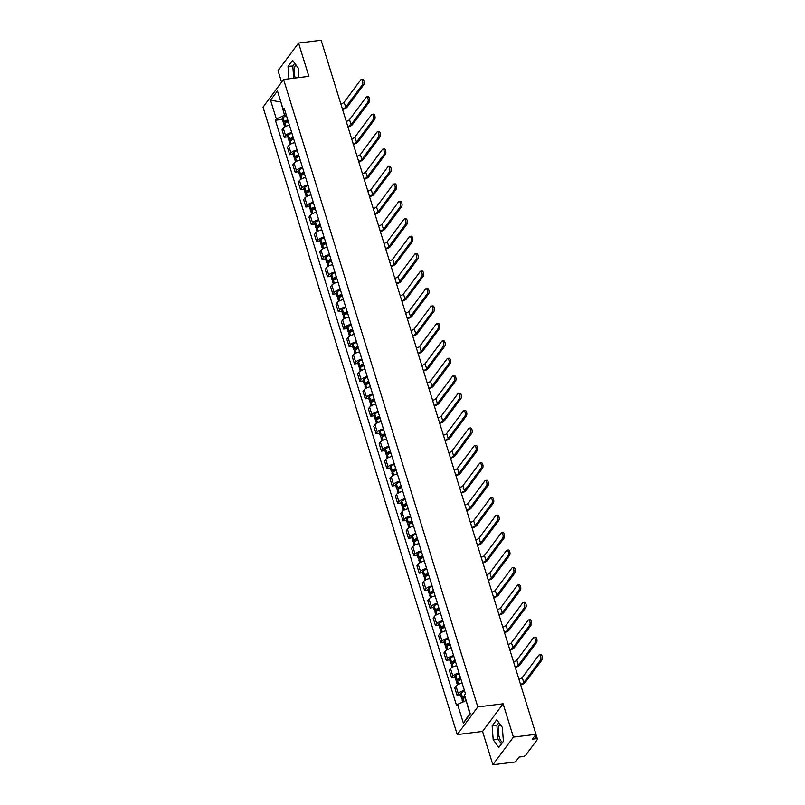 <?xml version="1.0" encoding="UTF-8"?>
<svg xmlns="http://www.w3.org/2000/svg" width="805" height="805" viewBox="0 0 805 805"><rect width="100%" height="100%" fill="white"/><g stroke="black" fill="none" stroke-linecap="round" stroke-linejoin="round"><path stroke-width="1.21" d="M295.254 78.045A9.791 4.045 82.9 0 1 295.214 77.924A9.791 4.045 82.9 0 1 295.827 64.742M502.541 742.462A9.791 4.045 82.9 0 1 499.331 737.32A9.791 4.045 82.9 0 1 499.945 724.148M492.861 764.75L513.409 737.098L535.979 734.301L321.135 40.25L298.564 43.047L308.868 76.354L283.581 79.484L263.034 107.146L457.26 734.583L482.557 731.443L492.861 764.75L515.431 761.953L519.064 757.062L522.586 756.62A2.506 0.906 162.8 0 0 525.675 755.231L537.297 739.584A2.506 0.906 162.8 0 0 537.428 739.121A2.506 0.906 162.8 0 0 535.858 738.759L534.912 735.73M298.564 43.047L278.017 70.699L281.579 82.191M513.409 737.098L503.095 703.791L477.808 706.931L283.581 79.484M535.979 734.301L532.336 739.191L535.858 738.759M289.428 125.167A5.776 2.083 162.8 0 0 283.279 128.206L282.022 129.897L284.306 137.273L285.564 135.582A5.776 2.083 -17.2 0 1 291.712 132.553M287.777 136.84L284.306 137.273M294.821 142.606A5.776 2.083 162.8 0 0 288.673 145.645L287.425 147.325L289.709 154.701L290.957 153.02A5.776 2.083 -17.2 0 1 297.105 149.982M293.171 154.278L289.709 154.701M300.225 160.044A5.776 2.083 162.8 0 0 294.077 163.073L292.819 164.763L295.103 172.139L296.361 170.459A5.776 2.083 -17.2 0 1 302.509 167.42M298.564 171.707L295.103 172.139M305.618 177.482A5.776 2.083 162.8 0 0 299.47 180.511L298.212 182.202L300.496 189.578L301.754 187.887A5.776 2.083 -17.2 0 1 307.902 184.858M303.968 189.145L300.496 189.578M311.012 194.911A5.776 2.083 162.8 0 0 304.864 197.95L303.616 199.63L305.9 207.016L307.148 205.325A5.776 2.083 -17.2 0 1 313.296 202.286M309.362 206.583L305.9 207.016M316.415 212.349A5.776 2.083 162.8 0 0 310.267 215.378L309.009 217.068L311.294 224.444L312.551 222.764A5.776 2.083 -17.2 0 1 318.7 219.725M314.765 224.011L311.294 224.444M321.809 229.787A5.776 2.083 162.8 0 0 315.661 232.816L314.413 234.507L316.687 241.882L317.945 240.192A5.776 2.083 -17.2 0 1 324.093 237.163M320.159 241.45L316.687 241.882M327.202 247.216A5.776 2.083 162.8 0 0 321.054 250.254L319.806 251.935L322.091 259.321L323.338 257.63A5.776 2.083 -17.2 0 1 329.487 254.591M325.552 258.888L322.091 259.321M332.606 264.654A5.776 2.083 162.8 0 0 326.458 267.693L325.2 269.373L327.484 276.749L328.742 275.069A5.776 2.083 -17.2 0 1 334.89 272.03M330.956 276.326L327.484 276.749M337.999 282.092A5.776 2.083 162.8 0 0 331.851 285.121L330.603 286.811L332.878 294.187L334.135 292.497A5.776 2.083 -17.2 0 1 340.284 289.468M336.349 293.755L332.878 294.187M343.393 299.52A5.776 2.083 162.8 0 0 337.245 302.559L335.997 304.25L338.281 311.626L339.529 309.935A5.776 2.083 -17.2 0 1 345.677 306.896M341.743 311.193L338.281 311.626M348.796 316.959A5.776 2.083 162.8 0 0 342.648 319.998L341.39 321.678L343.675 329.054L344.932 327.373A5.776 2.083 -17.2 0 1 351.081 324.335M347.146 328.631L343.675 329.054M354.19 334.397A5.776 2.083 162.8 0 0 348.042 337.426L346.794 339.116L349.078 346.492L350.326 344.802A5.776 2.083 -17.2 0 1 356.474 341.773M352.54 346.059L349.078 346.492M359.594 351.825A5.776 2.083 162.8 0 0 353.445 354.864L352.188 356.555L354.472 363.93L355.719 362.24A5.776 2.083 -17.2 0 1 361.868 359.201M357.933 363.498L354.472 363.93M364.987 369.264A5.776 2.083 162.8 0 0 358.839 372.302L357.581 373.983L359.865 381.359L361.123 379.678A5.776 2.083 -17.2 0 1 367.271 376.639M363.337 380.936L359.865 381.359M370.381 386.702A5.776 2.083 162.8 0 0 364.232 389.731L362.985 391.421L365.269 398.797L366.517 397.107A5.776 2.083 -17.2 0 1 372.665 394.078M368.73 398.364L365.269 398.797M375.784 404.13A5.776 2.083 162.8 0 0 369.636 407.169L368.378 408.86L370.662 416.235L371.91 414.545A5.776 2.083 -17.2 0 1 378.068 411.506M374.124 415.803L370.662 416.235M381.178 421.568A5.776 2.083 162.8 0 0 375.029 424.607L373.772 426.288L376.056 433.664L377.314 431.983A5.776 2.083 -17.2 0 1 383.462 428.944M379.527 433.241L376.056 433.664M386.571 439.007A5.776 2.083 162.8 0 0 380.423 442.036L379.175 443.726L381.459 451.102L382.707 449.411A5.776 2.083 -17.2 0 1 388.855 446.383M384.921 450.669L381.459 451.102M391.975 456.435A5.776 2.083 162.8 0 0 385.826 459.474L384.569 461.164L386.853 468.54L388.111 466.85A5.776 2.083 -17.2 0 1 394.259 463.811M390.314 468.108L386.853 468.54M397.368 473.873A5.776 2.083 162.8 0 0 391.22 476.912L389.962 478.593L392.246 485.968L393.504 484.288A5.776 2.083 -17.2 0 1 399.652 481.249M395.718 485.546L392.246 485.968M402.762 491.312A5.776 2.083 162.8 0 0 396.613 494.34L395.366 496.031L397.65 503.407L398.898 501.716A5.776 2.083 -17.2 0 1 405.046 498.687M401.111 502.974L397.65 503.407M408.165 508.74A5.776 2.083 162.8 0 0 402.017 511.779L400.759 513.469L403.043 520.845L404.301 519.155A5.776 2.083 -17.2 0 1 410.449 516.116M406.515 520.412L403.043 520.845M413.559 526.178A5.776 2.083 162.8 0 0 407.411 529.217L406.163 530.898L408.437 538.273L409.695 536.593A5.776 2.083 -17.2 0 1 415.843 533.554M411.908 537.851L408.437 538.273M418.952 543.617A5.776 2.083 162.8 0 0 412.804 546.645L411.556 548.336L413.84 555.712L415.088 554.021A5.776 2.083 -17.2 0 1 421.236 550.992M417.302 555.279L413.84 555.712M424.356 561.045A5.776 2.083 162.8 0 0 418.208 564.084L416.95 565.774L419.234 573.15L420.492 571.459A5.776 2.083 -17.2 0 1 426.64 568.421M422.706 572.717L419.234 573.15M429.749 578.483A5.776 2.083 162.8 0 0 423.601 581.522L422.353 583.202L424.627 590.578L425.885 588.898A5.776 2.083 -17.2 0 1 432.033 585.859M428.099 590.156L424.627 590.578M435.143 595.921A5.776 2.083 162.8 0 0 428.995 598.95L427.747 600.641L430.031 608.017L431.279 606.326A5.776 2.083 -17.2 0 1 437.427 603.297M433.493 607.584L430.031 608.017M440.546 613.35A5.776 2.083 162.8 0 0 434.398 616.389L433.14 618.079L435.425 625.455L436.682 623.764A5.776 2.083 -17.2 0 1 442.831 620.725M438.896 625.022L435.425 625.455M445.94 630.788A5.776 2.083 162.8 0 0 439.792 633.827L438.544 635.507L440.828 642.883L442.076 641.203A5.776 2.083 -17.2 0 1 448.224 638.164M444.29 642.46L440.828 642.883M451.343 648.226A5.776 2.083 162.8 0 0 445.195 651.255L443.937 652.946L446.222 660.321L447.469 658.631A5.776 2.083 -17.2 0 1 453.618 655.602M449.683 659.889L446.222 660.321M456.737 665.654A5.776 2.083 162.8 0 0 450.589 668.693L449.331 670.384L451.615 677.76L452.873 676.069A5.776 2.083 -17.2 0 1 459.021 673.04M455.087 677.327L451.615 677.76M462.13 683.093A5.776 2.083 162.8 0 0 455.982 686.132L454.734 687.812L457.019 695.188L458.266 693.508A5.776 2.083 -17.2 0 1 464.415 690.469M460.48 694.765L457.019 695.188M281.005 102.386L284.547 115.296L286.298 115.075M284.547 115.296L276.367 118.969L270.55 100.192L277.453 90.905L283.259 109.681L284.93 110.627M466.206 700.662L469.748 713.562L463.388 723.162L470.291 713.874L464.485 695.097L465.441 693.799L284.225 108.383L283.259 109.681M463.388 723.162L457.582 704.385L465.763 700.712M276.367 118.969L275.401 120.267L456.616 705.683L457.582 704.385M457.26 734.583L477.808 706.931M298.957 77.582L298.232 68.033L292.607 60.335L288.029 66.493L288.955 78.82M482.557 731.443L503.095 703.791M503.397 741.304L502.35 727.438L496.725 719.73L492.147 725.899L493.193 739.765L498.818 747.463L503.397 741.304M280.895 102.014L270.55 100.192M282.374 119.402L275.401 120.267M294.751 63.263L292.789 65.899L293.724 78.236M292.789 65.899L288.029 66.493M498.869 722.669L496.906 725.305L497.953 739.171L501.445 743.941M497.953 739.171L493.193 739.765M496.906 725.305L492.147 725.899M362.381 84.756A2.828 1.167 -97.1 0 0 362.673 81.536A2.828 1.167 -97.1 0 0 361.264 79.443A2.828 1.167 -97.1 0 0 360.831 79.725L344.127 102.215L345.687 107.236L362.381 84.756L363.86 84.575L347.156 107.055A5.021 1.811 -17.2 0 1 342.578 109.52M361.264 79.443L362.733 79.262A2.828 1.167 82.9 0 1 364.142 81.355A2.828 1.167 82.9 0 1 363.86 84.575M287.757 119.784A9.539 3.451 162.8 0 0 284.306 121.666L284.185 121.746A3.17 1.147 162.8 0 0 283.451 122.863A3.17 1.147 162.8 0 0 284.99 123.356M283.451 122.863L282.183 118.778A3.17 1.147 -17.2 0 1 282.927 117.661L283.038 117.58A9.539 3.451 -17.2 0 1 286.5 115.709M284.718 126.969L284.004 124.654A3.17 1.147 -17.2 0 1 284.739 123.527L284.859 123.447A9.539 3.451 -17.2 0 1 288.311 121.575M286.278 122.561L285.976 122.602A1.54 0.553 -17.2 0 1 285.01 122.38A1.54 0.553 -17.2 0 1 285.362 121.837L285.483 121.756A7.909 2.858 -17.2 0 1 287.938 120.378M340.837 103.926A3.391 1.228 162.8 0 0 344.127 102.215M342.397 108.947A3.391 1.228 162.8 0 0 345.687 107.236M367.784 102.195A2.828 1.167 -97.1 0 0 368.066 98.975A2.828 1.167 -97.1 0 0 366.657 96.882A2.828 1.167 -97.1 0 0 366.225 97.164L349.521 119.643L351.081 124.674L367.784 102.195L369.254 102.014L352.56 124.493A5.021 1.811 -17.2 0 1 347.971 126.959M366.657 96.882L368.127 96.691A2.828 1.167 82.9 0 1 369.545 98.784A2.828 1.167 82.9 0 1 369.254 102.014M293.161 137.222A9.539 3.451 162.8 0 0 289.699 139.094L289.589 139.174A3.17 1.147 162.8 0 0 288.844 140.291A3.17 1.147 162.8 0 0 290.384 140.794M288.844 140.291L287.586 136.216A3.17 1.147 -17.2 0 1 288.321 135.099L288.442 135.019A9.539 3.451 -17.2 0 1 291.893 133.147M290.122 144.407L289.398 142.083A3.17 1.147 -17.2 0 1 290.142 140.966L290.253 140.885A9.539 3.451 -17.2 0 1 293.714 139.013M291.672 140L291.37 140.04A1.54 0.553 -17.2 0 1 290.404 139.818A1.54 0.553 -17.2 0 1 290.766 139.275L290.877 139.195A7.909 2.858 -17.2 0 1 293.342 137.816M346.241 121.354A3.391 1.228 162.8 0 0 349.521 119.643M347.79 126.385A3.391 1.228 162.8 0 0 351.081 124.674M373.178 119.633A2.828 1.167 -97.1 0 0 373.46 116.403A2.828 1.167 -97.1 0 0 372.051 114.31A2.828 1.167 -97.1 0 0 371.618 114.602L354.925 137.081L356.474 142.113L373.178 119.633L374.657 119.442L357.953 141.932A5.021 1.811 -17.2 0 1 353.365 144.387M372.051 114.31L373.53 114.129A2.828 1.167 82.9 0 1 374.939 116.222A2.828 1.167 82.9 0 1 374.657 119.442M298.554 154.661A9.539 3.451 162.8 0 0 295.103 156.532L294.982 156.613A3.17 1.147 162.8 0 0 294.238 157.73A3.17 1.147 162.8 0 0 295.777 158.233M294.238 157.73L292.98 153.654A3.17 1.147 -17.2 0 1 293.724 152.537L293.835 152.457A9.539 3.451 -17.2 0 1 297.297 150.575M295.516 161.845L294.791 159.521A3.17 1.147 -17.2 0 1 295.536 158.404L295.656 158.323A9.539 3.451 -17.2 0 1 299.108 156.442M297.065 157.438L296.763 157.468A1.54 0.553 -17.2 0 1 295.797 157.247A1.54 0.553 -17.2 0 1 296.16 156.703L296.27 156.623A7.909 2.858 -17.2 0 1 298.736 155.244M351.634 138.792A3.391 1.228 162.8 0 0 354.925 137.081M353.194 143.823A3.391 1.228 162.8 0 0 356.474 142.113M378.581 137.061A2.828 1.167 -97.1 0 0 378.863 133.841A2.828 1.167 -97.1 0 0 377.454 131.748A2.828 1.167 -97.1 0 0 377.022 132.03L360.318 154.52L361.878 159.541L378.581 137.061L380.051 136.88L363.347 159.36A5.021 1.811 -17.2 0 1 358.768 161.825M377.454 131.748L378.924 131.567A2.828 1.167 82.9 0 1 380.332 133.66A2.828 1.167 82.9 0 1 380.051 136.88M303.948 172.089A9.539 3.451 162.8 0 0 300.496 173.971L300.386 174.051A3.17 1.147 162.8 0 0 299.641 175.168A3.17 1.147 162.8 0 0 301.181 175.661M299.641 175.168L298.373 171.083A3.17 1.147 -17.2 0 1 299.118 169.966L299.229 169.885A9.539 3.451 -17.2 0 1 302.69 168.014M300.909 179.274L300.195 176.959A3.17 1.147 -17.2 0 1 300.939 175.832L301.05 175.752A9.539 3.451 -17.2 0 1 304.501 173.88M302.469 174.866L302.167 174.906A1.54 0.553 -17.2 0 1 301.201 174.685A1.54 0.553 -17.2 0 1 301.553 174.142L301.674 174.061A7.909 2.858 -17.2 0 1 304.129 172.683M357.028 156.23A3.391 1.228 162.8 0 0 360.318 154.52M358.587 161.262A3.391 1.228 162.8 0 0 361.878 159.541M383.975 154.5A2.828 1.167 -97.1 0 0 384.257 151.28A2.828 1.167 -97.1 0 0 382.848 149.187A2.828 1.167 -97.1 0 0 382.415 149.468L365.712 171.948L367.271 176.979L383.975 154.5L385.444 154.319L368.75 176.798A5.021 1.811 -17.2 0 1 364.162 179.263M382.848 149.187L384.327 148.995A2.828 1.167 82.9 0 1 385.736 151.088A2.828 1.167 82.9 0 1 385.444 154.319M309.351 189.527A9.539 3.451 162.8 0 0 305.89 191.399L305.779 191.479A3.17 1.147 162.8 0 0 305.035 192.606A3.17 1.147 162.8 0 0 306.574 193.099M305.035 192.606L303.777 188.521A3.17 1.147 -17.2 0 1 304.511 187.404L304.632 187.324A9.539 3.451 -17.2 0 1 308.084 185.452M306.313 196.712L305.588 194.387A3.17 1.147 -17.2 0 1 306.333 193.27L306.443 193.19A9.539 3.451 -17.2 0 1 309.905 191.318M307.862 192.304L307.56 192.345A1.54 0.553 -17.2 0 1 306.594 192.123A1.54 0.553 -17.2 0 1 306.957 191.58L307.067 191.499A7.909 2.858 -17.2 0 1 309.533 190.121M362.431 173.659A3.391 1.228 162.8 0 0 365.712 171.948M363.981 178.69A3.391 1.228 162.8 0 0 367.271 176.979M389.368 171.938A2.828 1.167 -97.1 0 0 389.66 168.708A2.828 1.167 -97.1 0 0 388.241 166.615A2.828 1.167 -97.1 0 0 387.819 166.907L371.115 189.386L372.675 194.418L389.368 171.938L390.848 171.747L374.144 194.236A5.021 1.811 -17.2 0 1 369.555 196.702M388.241 166.615L389.721 166.434A2.828 1.167 82.9 0 1 391.129 168.527A2.828 1.167 82.9 0 1 390.848 171.747M314.745 206.966A9.539 3.451 162.8 0 0 311.294 208.837L311.173 208.918A3.17 1.147 162.8 0 0 310.428 210.035A3.17 1.147 162.8 0 0 311.968 210.538M310.428 210.035L309.17 205.959A3.17 1.147 -17.2 0 1 309.915 204.842L310.026 204.762A9.539 3.451 -17.2 0 1 313.487 202.88M311.706 214.15L310.992 211.826A3.17 1.147 -17.2 0 1 311.726 210.709L311.847 210.628A9.539 3.451 -17.2 0 1 315.298 208.747M313.256 209.743L312.954 209.773A1.54 0.553 -17.2 0 1 311.988 209.552A1.54 0.553 -17.2 0 1 312.35 209.008L312.471 208.928A7.909 2.858 -17.2 0 1 314.926 207.549M367.825 191.097A3.391 1.228 162.8 0 0 371.115 189.386M369.384 196.128A3.391 1.228 162.8 0 0 372.675 194.418M394.772 189.366A2.828 1.167 -97.1 0 0 395.054 186.146A2.828 1.167 -97.1 0 0 393.645 184.053A2.828 1.167 -97.1 0 0 393.212 184.335L376.509 206.825L378.068 211.856L394.772 189.366L396.241 189.185L379.537 211.665A5.021 1.811 -17.2 0 1 374.959 214.13M393.645 184.053L395.114 183.872A2.828 1.167 82.9 0 1 396.523 185.965A2.828 1.167 82.9 0 1 396.241 189.185M320.138 224.394A9.539 3.451 162.8 0 0 316.687 226.275L316.576 226.356A3.17 1.147 162.8 0 0 315.832 227.473A3.17 1.147 162.8 0 0 317.371 227.966M315.832 227.473L314.564 223.388A3.17 1.147 -17.2 0 1 315.308 222.271L315.419 222.19A9.539 3.451 -17.2 0 1 318.881 220.318M317.1 231.578L316.385 229.264A3.17 1.147 -17.2 0 1 317.13 228.137L317.24 228.056A9.539 3.451 -17.2 0 1 320.692 226.185M318.659 227.171L318.357 227.211A1.54 0.553 -17.2 0 1 317.391 226.99A1.54 0.553 -17.2 0 1 317.744 226.447L317.864 226.366A7.909 2.858 -17.2 0 1 320.33 224.987M373.218 208.535A3.391 1.228 162.8 0 0 376.509 206.825M374.778 213.567A3.391 1.228 162.8 0 0 378.068 211.856M400.166 206.805A2.828 1.167 -97.1 0 0 400.447 203.585A2.828 1.167 -97.1 0 0 399.039 201.492A2.828 1.167 -97.1 0 0 398.606 201.773L381.912 224.253L383.462 229.284L400.166 206.805L401.635 206.623L384.941 229.103A5.021 1.811 -17.2 0 1 380.352 231.568M399.039 201.492L400.518 201.3A2.828 1.167 82.9 0 1 401.926 203.393A2.828 1.167 82.9 0 1 401.635 206.623M325.542 241.832A9.539 3.451 162.8 0 0 322.081 243.704L321.97 243.784A3.17 1.147 162.8 0 0 321.225 244.911A3.17 1.147 162.8 0 0 322.765 245.404M321.225 244.911L319.967 240.826A3.17 1.147 -17.2 0 1 320.702 239.709L320.823 239.628A9.539 3.451 -17.2 0 1 324.274 237.757M322.503 249.017L321.779 246.692A3.17 1.147 -17.2 0 1 322.523 245.575L322.634 245.495A9.539 3.451 -17.2 0 1 326.095 243.623M324.053 244.609L323.751 244.65A1.54 0.553 -17.2 0 1 322.785 244.428A1.54 0.553 -17.2 0 1 323.147 243.885L323.258 243.804A7.909 2.858 -17.2 0 1 325.723 242.426M378.622 225.964A3.391 1.228 162.8 0 0 381.912 224.253M380.171 230.995A3.391 1.228 162.8 0 0 383.462 229.284M405.559 224.243A2.828 1.167 -97.1 0 0 405.851 221.013A2.828 1.167 -97.1 0 0 404.432 218.92A2.828 1.167 -97.1 0 0 404.009 219.212L387.306 241.691L388.865 246.722L405.559 224.243L407.038 224.052L390.334 246.541A5.021 1.811 -17.2 0 1 385.746 249.007M404.432 218.92L405.911 218.739A2.828 1.167 82.9 0 1 407.32 220.832A2.828 1.167 82.9 0 1 407.038 224.052M330.936 259.27A9.539 3.451 162.8 0 0 327.484 261.142L327.363 261.223A3.17 1.147 162.8 0 0 326.629 262.339A3.17 1.147 162.8 0 0 328.158 262.843M326.629 262.339L325.361 258.264A3.17 1.147 -17.2 0 1 326.106 257.147L326.216 257.067A9.539 3.451 -17.2 0 1 329.678 255.185M327.897 266.455L327.182 264.131A3.17 1.147 -17.2 0 1 327.917 263.014L328.038 262.933A9.539 3.451 -17.2 0 1 331.489 261.051M329.446 262.048L329.144 262.078A1.54 0.553 -17.2 0 1 328.178 261.856A1.54 0.553 -17.2 0 1 328.541 261.313L328.661 261.233A7.909 2.858 -17.2 0 1 331.117 259.854M384.015 243.402A3.391 1.228 162.8 0 0 387.306 241.691M385.575 248.433A3.391 1.228 162.8 0 0 388.865 246.722M410.963 241.671A2.828 1.167 -97.1 0 0 411.244 238.451A2.828 1.167 -97.1 0 0 409.836 236.358A2.828 1.167 -97.1 0 0 409.403 236.65L392.699 259.13L394.259 264.161L410.963 241.671L412.432 241.49L395.728 263.97A5.021 1.811 -17.2 0 1 391.15 266.435M409.836 236.358L411.305 236.177A2.828 1.167 82.9 0 1 412.713 238.27A2.828 1.167 82.9 0 1 412.432 241.49M336.329 276.699A9.539 3.451 162.8 0 0 332.878 278.58L332.767 278.661A3.17 1.147 162.8 0 0 332.022 279.778A3.17 1.147 162.8 0 0 333.562 280.271M332.022 279.778L330.754 275.692A3.17 1.147 -17.2 0 1 331.499 274.575L331.62 274.495A9.539 3.451 -17.2 0 1 335.071 272.623M333.29 283.883L332.576 281.569A3.17 1.147 -17.2 0 1 333.32 280.442L333.431 280.361A9.539 3.451 -17.2 0 1 336.882 278.49M334.85 279.476L334.548 279.516A1.54 0.553 -17.2 0 1 333.582 279.295A1.54 0.553 -17.2 0 1 333.944 278.751L334.055 278.671A7.909 2.858 -17.2 0 1 336.52 277.292M389.409 260.84A3.391 1.228 162.8 0 0 392.699 259.13M390.968 265.871A3.391 1.228 162.8 0 0 394.259 264.161M416.356 259.109A2.828 1.167 -97.1 0 0 416.638 255.889A2.828 1.167 -97.1 0 0 415.229 253.796A2.828 1.167 -97.1 0 0 414.796 254.078L398.103 276.558L399.652 281.589L416.356 259.109L417.835 258.928L401.132 281.408A5.021 1.811 -17.2 0 1 396.543 283.873M415.229 253.796L416.708 253.605A2.828 1.167 82.9 0 1 418.117 255.708A2.828 1.167 82.9 0 1 417.835 258.928M341.733 294.137A9.539 3.451 162.8 0 0 338.271 296.009L338.16 296.089A3.17 1.147 162.8 0 0 337.416 297.216A3.17 1.147 162.8 0 0 338.955 297.709M337.416 297.216L336.158 293.131A3.17 1.147 -17.2 0 1 336.903 292.014L337.013 291.933A9.539 3.451 -17.2 0 1 340.465 290.062M338.694 301.322L337.969 298.997A3.17 1.147 -17.2 0 1 338.714 297.88L338.825 297.8A9.539 3.451 -17.2 0 1 342.286 295.928M340.243 296.914L339.941 296.954A1.54 0.553 -17.2 0 1 338.975 296.733A1.54 0.553 -17.2 0 1 339.338 296.19L339.448 296.109A7.909 2.858 -17.2 0 1 341.914 294.731M394.812 278.268A3.391 1.228 162.8 0 0 398.103 276.558M396.372 283.3A3.391 1.228 162.8 0 0 399.652 281.589M421.75 276.548A2.828 1.167 -97.1 0 0 422.041 273.318A2.828 1.167 -97.1 0 0 420.623 271.225A2.828 1.167 -97.1 0 0 420.2 271.516L403.496 293.996L405.056 299.027L421.75 276.548L423.229 276.367L406.525 298.846A5.021 1.811 -17.2 0 1 401.937 301.312M420.623 271.225L422.102 271.044A2.828 1.167 82.9 0 1 423.511 273.137A2.828 1.167 82.9 0 1 423.229 276.367M347.126 311.575A9.539 3.451 162.8 0 0 343.675 313.447L343.554 313.527A3.17 1.147 162.8 0 0 342.819 314.644A3.17 1.147 162.8 0 0 344.359 315.147M342.819 314.644L341.551 310.569A3.17 1.147 -17.2 0 1 342.296 309.452L342.407 309.372A9.539 3.451 -17.2 0 1 345.868 307.49M344.087 318.76L343.373 316.435A3.17 1.147 -17.2 0 1 344.107 315.319L344.228 315.238A9.539 3.451 -17.2 0 1 347.68 313.356M345.647 314.353L345.335 314.383A1.54 0.553 -17.2 0 1 344.369 314.161A1.54 0.553 -17.2 0 1 344.731 313.618L344.852 313.537A7.909 2.858 -17.2 0 1 347.307 312.159M400.206 295.707A3.391 1.228 162.8 0 0 403.496 293.996M401.765 300.738A3.391 1.228 162.8 0 0 405.056 299.027M427.153 293.976A2.828 1.167 -97.1 0 0 427.435 290.756A2.828 1.167 -97.1 0 0 426.026 288.663A2.828 1.167 -97.1 0 0 425.593 288.955L408.89 311.434L410.449 316.466L427.153 293.976L428.622 293.795L411.929 316.274A5.021 1.811 -17.2 0 1 407.34 318.74M426.026 288.663L427.495 288.482A2.828 1.167 82.9 0 1 428.914 290.575A2.828 1.167 82.9 0 1 428.622 293.795M352.53 329.004A9.539 3.451 162.8 0 0 349.068 330.885L348.957 330.966A3.17 1.147 162.8 0 0 348.213 332.083A3.17 1.147 162.8 0 0 349.752 332.576M348.213 332.083L346.945 328.007A3.17 1.147 -17.2 0 1 347.69 326.88L347.81 326.8A9.539 3.451 -17.2 0 1 351.262 324.928M349.481 336.188L348.766 333.874A3.17 1.147 -17.2 0 1 349.511 332.757L349.622 332.666A9.539 3.451 -17.2 0 1 353.083 330.795M351.04 331.781L350.739 331.821A1.54 0.553 -17.2 0 1 349.773 331.6A1.54 0.553 -17.2 0 1 350.135 331.056L350.245 330.976A7.909 2.858 -17.2 0 1 352.711 329.597M405.609 313.145A3.391 1.228 162.8 0 0 408.89 311.434M407.159 318.176A3.391 1.228 162.8 0 0 410.449 316.466M432.547 311.414A2.828 1.167 -97.1 0 0 432.828 308.194A2.828 1.167 -97.1 0 0 431.42 306.101A2.828 1.167 -97.1 0 0 430.987 306.383L414.293 328.863L415.843 333.894L432.547 311.414L434.026 311.233L417.322 333.713A5.021 1.811 -17.2 0 1 412.734 336.178M431.42 306.101L432.899 305.91A2.828 1.167 82.9 0 1 434.308 308.013A2.828 1.167 82.9 0 1 434.026 311.233M357.923 346.442A9.539 3.451 162.8 0 0 354.462 348.313L354.351 348.394A3.17 1.147 162.8 0 0 353.606 349.521A3.17 1.147 162.8 0 0 355.146 350.014M353.606 349.521L352.349 345.436A3.17 1.147 -17.2 0 1 353.093 344.319L353.204 344.238A9.539 3.451 -17.2 0 1 356.655 342.367M354.884 353.626L354.16 351.302A3.17 1.147 -17.2 0 1 354.904 350.185L355.015 350.105A9.539 3.451 -17.2 0 1 358.477 348.233M356.434 349.219L356.132 349.259A1.54 0.553 -17.2 0 1 355.166 349.038A1.54 0.553 -17.2 0 1 355.528 348.495L355.639 348.414A7.909 2.858 -17.2 0 1 358.104 347.036M411.003 330.573A3.391 1.228 162.8 0 0 414.293 328.863M412.563 335.605A3.391 1.228 162.8 0 0 415.843 333.894M437.94 328.853A2.828 1.167 -97.1 0 0 438.232 325.623A2.828 1.167 -97.1 0 0 436.823 323.529A2.828 1.167 -97.1 0 0 436.391 323.821L419.687 346.301L421.246 351.332L437.94 328.853L439.419 328.671L422.716 351.151A5.021 1.811 -17.2 0 1 418.127 353.616M436.823 323.529L438.292 323.348A2.828 1.167 82.9 0 1 439.701 325.441A2.828 1.167 82.9 0 1 439.419 328.671M363.317 363.88A9.539 3.451 162.8 0 0 359.865 365.752L359.744 365.832A3.17 1.147 162.8 0 0 359.01 366.949A3.17 1.147 162.8 0 0 360.549 367.452M359.01 366.949L357.742 362.874A3.17 1.147 -17.2 0 1 358.487 361.757L358.597 361.676A9.539 3.451 -17.2 0 1 362.059 359.795M360.278 371.065L359.563 368.74A3.17 1.147 -17.2 0 1 360.298 367.623L360.419 367.543A9.539 3.451 -17.2 0 1 363.87 365.671M361.837 366.657L361.526 366.688A1.54 0.553 -17.2 0 1 360.57 366.466A1.54 0.553 -17.2 0 1 360.922 365.923L361.043 365.842A7.909 2.858 -17.2 0 1 363.498 364.464M416.396 348.012A3.391 1.228 162.8 0 0 419.687 346.301M417.956 353.043A3.391 1.228 162.8 0 0 421.246 351.332M443.344 346.281A2.828 1.167 -97.1 0 0 443.625 343.061A2.828 1.167 -97.1 0 0 442.217 340.968A2.828 1.167 -97.1 0 0 441.784 341.26L425.08 363.739L426.64 368.771L443.344 346.281L444.813 346.1L428.119 368.579A5.021 1.811 -17.2 0 1 423.531 371.045M442.217 340.968L443.686 340.787A2.828 1.167 82.9 0 1 445.105 342.88A2.828 1.167 82.9 0 1 444.813 346.1M368.72 381.308A9.539 3.451 162.8 0 0 365.259 383.19L365.148 383.271A3.17 1.147 162.8 0 0 364.403 384.388A3.17 1.147 162.8 0 0 365.943 384.881M364.403 384.388L363.146 380.312A3.17 1.147 -17.2 0 1 363.88 379.185L364.001 379.105A9.539 3.451 -17.2 0 1 367.452 377.233M365.671 388.503L364.957 386.179A3.17 1.147 -17.2 0 1 365.701 385.062L365.812 384.971A9.539 3.451 -17.2 0 1 369.274 383.1M367.231 384.086L366.929 384.126A1.54 0.553 -17.2 0 1 365.963 383.905A1.54 0.553 -17.2 0 1 366.325 383.361L366.436 383.281A7.909 2.858 -17.2 0 1 368.901 381.902M421.8 365.45A3.391 1.228 162.8 0 0 425.08 363.739M423.35 370.481A3.391 1.228 162.8 0 0 426.64 368.771M448.737 363.719A2.828 1.167 -97.1 0 0 449.019 360.499A2.828 1.167 -97.1 0 0 447.61 358.406A2.828 1.167 -97.1 0 0 447.178 358.688L430.484 381.168L432.033 386.199L448.737 363.719L450.216 363.538L433.513 386.018A5.021 1.811 -17.2 0 1 428.924 388.483M447.61 358.406L449.089 358.225A2.828 1.167 82.9 0 1 450.498 360.318A2.828 1.167 82.9 0 1 450.216 363.538M374.114 398.747A9.539 3.451 162.8 0 0 370.662 400.618L370.542 400.709A3.17 1.147 162.8 0 0 369.797 401.826A3.17 1.147 162.8 0 0 371.336 402.319M369.797 401.826L368.539 397.74A3.17 1.147 -17.2 0 1 369.284 396.624L369.394 396.543A9.539 3.451 -17.2 0 1 372.846 394.671M371.075 405.931L370.35 403.607A3.17 1.147 -17.2 0 1 371.095 402.49L371.216 402.409A9.539 3.451 -17.2 0 1 374.667 400.538M372.624 401.524L372.323 401.564A1.54 0.553 -17.2 0 1 371.357 401.343A1.54 0.553 -17.2 0 1 371.719 400.799L371.829 400.719A7.909 2.858 -17.2 0 1 374.295 399.34M427.193 382.888A3.391 1.228 162.8 0 0 430.484 381.168M428.753 387.909A3.391 1.228 162.8 0 0 432.033 386.199M454.131 381.157A2.828 1.167 -97.1 0 0 454.423 377.927A2.828 1.167 -97.1 0 0 453.014 375.834A2.828 1.167 -97.1 0 0 452.581 376.126L435.877 398.606L437.437 403.637L454.131 381.157L455.61 380.976L438.906 403.456A5.021 1.811 -17.2 0 1 434.328 405.921M453.014 375.834L454.483 375.653A2.828 1.167 82.9 0 1 455.892 377.746A2.828 1.167 82.9 0 1 455.61 380.976M379.507 416.185A9.539 3.451 162.8 0 0 376.056 418.057L375.935 418.137A3.17 1.147 162.8 0 0 375.2 419.254A3.17 1.147 162.8 0 0 376.74 419.757M375.2 419.254L373.933 415.179A3.17 1.147 -17.2 0 1 374.677 414.062L374.788 413.981A9.539 3.451 -17.2 0 1 378.249 412.1M376.468 423.37L375.754 421.045A3.17 1.147 -17.2 0 1 376.488 419.928L376.609 419.848A9.539 3.451 -17.2 0 1 380.061 417.976M378.028 418.962L377.726 419.002A1.54 0.553 -17.2 0 1 376.76 418.771A1.54 0.553 -17.2 0 1 377.112 418.228L377.233 418.147A7.909 2.858 -17.2 0 1 379.688 416.769M432.587 400.316A3.391 1.228 162.8 0 0 435.877 398.606M434.147 405.348A3.391 1.228 162.8 0 0 437.437 403.637M459.534 398.586A2.828 1.167 -97.1 0 0 459.816 395.366A2.828 1.167 -97.1 0 0 458.407 393.273A2.828 1.167 -97.1 0 0 457.975 393.565L441.271 416.044L442.831 421.075L459.534 398.586L461.003 398.405L444.31 420.884A5.021 1.811 -17.2 0 1 439.721 423.35M458.407 393.273L459.876 393.092A2.828 1.167 82.9 0 1 461.295 395.185A2.828 1.167 82.9 0 1 461.003 398.405M384.911 433.623A9.539 3.451 162.8 0 0 381.449 435.495L381.339 435.575A3.17 1.147 162.8 0 0 380.594 436.692A3.17 1.147 162.8 0 0 382.134 437.196M380.594 436.692L379.336 432.617A3.17 1.147 -17.2 0 1 380.071 431.49L380.191 431.41A9.539 3.451 -17.2 0 1 383.643 429.538M381.872 440.808L381.147 438.484A3.17 1.147 -17.2 0 1 381.892 437.367L382.003 437.276A9.539 3.451 -17.2 0 1 385.464 435.404M383.422 436.391L383.12 436.431A1.54 0.553 -17.2 0 1 382.154 436.209A1.54 0.553 -17.2 0 1 382.516 435.666L382.627 435.586A7.909 2.858 -17.2 0 1 385.092 434.207M437.99 417.755A3.391 1.228 162.8 0 0 441.271 416.044M439.54 422.786A3.391 1.228 162.8 0 0 442.831 421.075M464.928 416.024A2.828 1.167 -97.1 0 0 465.21 412.804A2.828 1.167 -97.1 0 0 463.801 410.711A2.828 1.167 -97.1 0 0 463.368 410.993L446.674 433.472L448.224 438.504L464.928 416.024L466.407 415.843L449.703 438.323A5.021 1.811 -17.2 0 1 445.115 440.788M463.801 410.711L465.28 410.53A2.828 1.167 82.9 0 1 466.689 412.623A2.828 1.167 82.9 0 1 466.407 415.843M390.304 451.052A9.539 3.451 162.8 0 0 386.853 452.923L386.732 453.014A3.17 1.147 162.8 0 0 385.987 454.131A3.17 1.147 162.8 0 0 387.527 454.624M385.987 454.131L384.73 450.045A3.17 1.147 -17.2 0 1 385.474 448.928L385.585 448.848A9.539 3.451 -17.2 0 1 389.046 446.976M387.265 458.236L386.541 455.912A3.17 1.147 -17.2 0 1 387.286 454.795L387.406 454.714A9.539 3.451 -17.2 0 1 390.858 452.843M388.815 453.829L388.513 453.869A1.54 0.553 -17.2 0 1 387.547 453.648A1.54 0.553 -17.2 0 1 387.909 453.104L388.02 453.024A7.909 2.858 -17.2 0 1 390.485 451.645M443.384 435.193A3.391 1.228 162.8 0 0 446.674 433.472M444.944 440.214A3.391 1.228 162.8 0 0 448.224 438.504M470.331 433.462A2.828 1.167 -97.1 0 0 470.613 430.232A2.828 1.167 -97.1 0 0 469.204 428.139A2.828 1.167 -97.1 0 0 468.772 428.431L452.068 450.911L453.628 455.942L470.331 433.462L471.8 433.281L455.097 455.761A5.021 1.811 -17.2 0 1 450.518 458.226M469.204 428.139L470.673 427.958A2.828 1.167 82.9 0 1 472.082 430.051A2.828 1.167 82.9 0 1 471.8 433.281M395.698 468.49A9.539 3.451 162.8 0 0 392.246 470.362L392.136 470.442A3.17 1.147 162.8 0 0 391.391 471.559A3.17 1.147 162.8 0 0 392.931 472.062M391.391 471.559L390.123 467.484A3.17 1.147 -17.2 0 1 390.868 466.367L390.978 466.286A9.539 3.451 -17.2 0 1 394.44 464.405M392.659 475.675L391.944 473.35A3.17 1.147 -17.2 0 1 392.689 472.233L392.8 472.153A9.539 3.451 -17.2 0 1 396.251 470.281M394.219 471.267L393.917 471.307A1.54 0.553 -17.2 0 1 392.951 471.076A1.54 0.553 -17.2 0 1 393.303 470.533L393.424 470.452A7.909 2.858 -17.2 0 1 395.879 469.074M448.777 452.621A3.391 1.228 162.8 0 0 452.068 450.911M450.337 457.653A3.391 1.228 162.8 0 0 453.628 455.942M475.725 450.891A2.828 1.167 -97.1 0 0 476.007 447.671A2.828 1.167 -97.1 0 0 474.598 445.578A2.828 1.167 -97.1 0 0 474.165 445.869L457.461 468.349L459.021 473.38L475.725 450.891L477.194 450.709L460.5 473.189A5.021 1.811 -17.2 0 1 455.912 475.654M474.598 445.578L476.077 445.396A2.828 1.167 82.9 0 1 477.486 447.489A2.828 1.167 82.9 0 1 477.194 450.709M401.101 485.928A9.539 3.451 162.8 0 0 397.64 487.8L397.529 487.88A3.17 1.147 162.8 0 0 396.785 488.997A3.17 1.147 162.8 0 0 398.324 489.5M396.785 488.997L395.527 484.922A3.17 1.147 -17.2 0 1 396.261 483.795L396.382 483.714A9.539 3.451 -17.2 0 1 399.833 481.843M398.062 493.113L397.338 490.788A3.17 1.147 -17.2 0 1 398.083 489.671L398.193 489.591A9.539 3.451 -17.2 0 1 401.655 487.709M399.612 488.695L399.31 488.736A1.54 0.553 -17.2 0 1 398.344 488.514A1.54 0.553 -17.2 0 1 398.706 487.971L398.817 487.89A7.909 2.858 -17.2 0 1 401.282 486.512M454.181 470.06A3.391 1.228 162.8 0 0 457.461 468.349M455.731 475.091A3.391 1.228 162.8 0 0 459.021 473.38M481.118 468.329A2.828 1.167 -97.1 0 0 481.41 465.109A2.828 1.167 -97.1 0 0 479.991 463.016A2.828 1.167 -97.1 0 0 479.569 463.298L462.865 485.787L464.425 490.809L481.118 468.329L482.598 468.148L465.894 490.627A5.021 1.811 -17.2 0 1 461.305 493.093M479.991 463.016L481.471 462.835A2.828 1.167 82.9 0 1 482.879 464.928A2.828 1.167 82.9 0 1 482.598 468.148M406.495 503.356A9.539 3.451 162.8 0 0 403.043 505.228L402.923 505.319A3.17 1.147 162.8 0 0 402.178 506.436A3.17 1.147 162.8 0 0 403.718 506.929M402.178 506.436L400.92 502.35A3.17 1.147 -17.2 0 1 401.665 501.233L401.776 501.153A9.539 3.451 -17.2 0 1 405.237 499.281M403.456 510.541L402.742 508.217A3.17 1.147 -17.2 0 1 403.476 507.1L403.597 507.019A9.539 3.451 -17.2 0 1 407.048 505.148M405.006 506.134L404.704 506.174A1.54 0.553 -17.2 0 1 403.738 505.953A1.54 0.553 -17.2 0 1 404.1 505.409L404.221 505.329A7.909 2.858 -17.2 0 1 406.676 503.95M459.575 487.498A3.391 1.228 162.8 0 0 462.865 485.787M461.134 492.519A3.391 1.228 162.8 0 0 464.425 490.809M486.522 485.767A2.828 1.167 -97.1 0 0 486.804 482.537A2.828 1.167 -97.1 0 0 485.395 480.444A2.828 1.167 -97.1 0 0 484.962 480.736L468.258 503.216L469.818 508.247L486.522 485.767L487.991 485.586L471.287 508.066A5.021 1.811 -17.2 0 1 466.709 510.531M485.395 480.444L486.864 480.263A2.828 1.167 82.9 0 1 488.273 482.356A2.828 1.167 82.9 0 1 487.991 485.586M411.888 520.795A9.539 3.451 162.8 0 0 408.437 522.666L408.326 522.747A3.17 1.147 162.8 0 0 407.582 523.864A3.17 1.147 162.8 0 0 409.121 524.367M407.582 523.864L406.314 519.788A3.17 1.147 -17.2 0 1 407.058 518.672L407.169 518.591A9.539 3.451 -17.2 0 1 410.631 516.709M408.849 527.979L408.135 525.655A3.17 1.147 -17.2 0 1 408.88 524.538L408.99 524.458A9.539 3.451 -17.2 0 1 412.442 522.586M410.409 523.572L410.107 523.612A1.54 0.553 -17.2 0 1 409.141 523.381A1.54 0.553 -17.2 0 1 409.493 522.848L409.614 522.757A7.909 2.858 -17.2 0 1 412.079 521.378M464.968 504.926A3.391 1.228 162.8 0 0 468.258 503.216M466.528 509.957A3.391 1.228 162.8 0 0 469.818 508.247M491.915 503.195A2.828 1.167 -97.1 0 0 492.197 499.975A2.828 1.167 -97.1 0 0 490.788 497.882A2.828 1.167 -97.1 0 0 490.356 498.174L473.662 520.654L475.212 525.685L491.915 503.195L493.385 503.014L476.691 525.504A5.021 1.811 -17.2 0 1 472.102 527.959M490.788 497.882L492.268 497.701A2.828 1.167 82.9 0 1 493.676 499.794A2.828 1.167 82.9 0 1 493.385 503.014M417.292 538.233A9.539 3.451 162.8 0 0 413.83 540.105L413.72 540.185A3.17 1.147 162.8 0 0 412.975 541.302A3.17 1.147 162.8 0 0 414.515 541.805M412.975 541.302L411.717 537.227A3.17 1.147 -17.2 0 1 412.452 536.11L412.573 536.019A9.539 3.451 -17.2 0 1 416.024 534.148M414.253 545.418L413.529 543.093A3.17 1.147 -17.2 0 1 414.273 541.976L414.384 541.896A9.539 3.451 -17.2 0 1 417.845 540.014M415.803 541.01L415.501 541.04A1.54 0.553 -17.2 0 1 414.535 540.819A1.54 0.553 -17.2 0 1 414.897 540.276L415.008 540.195A7.909 2.858 -17.2 0 1 417.473 538.817M470.372 522.365A3.391 1.228 162.8 0 0 473.662 520.654M471.931 527.396A3.391 1.228 162.8 0 0 475.212 525.685M497.309 520.634A2.828 1.167 -97.1 0 0 497.601 517.414A2.828 1.167 -97.1 0 0 496.182 515.321A2.828 1.167 -97.1 0 0 495.759 515.603L479.056 538.092L480.615 543.113L497.309 520.634L498.788 520.453L482.084 542.932A5.021 1.811 -17.2 0 1 477.496 545.398M496.182 515.321L497.661 515.14A2.828 1.167 82.9 0 1 499.07 517.233A2.828 1.167 82.9 0 1 498.788 520.453M422.685 555.661A9.539 3.451 162.8 0 0 419.234 557.543L419.113 557.624A3.17 1.147 162.8 0 0 418.379 558.74A3.17 1.147 162.8 0 0 419.918 559.234M418.379 558.74L417.111 554.655A3.17 1.147 -17.2 0 1 417.855 553.538L417.966 553.458A9.539 3.451 -17.2 0 1 421.428 551.586M419.647 562.846L418.932 560.522A3.17 1.147 -17.2 0 1 419.667 559.405L419.787 559.324A9.539 3.451 -17.2 0 1 423.239 557.452M421.196 558.439L420.894 558.479A1.54 0.553 -17.2 0 1 419.928 558.257A1.54 0.553 -17.2 0 1 420.291 557.714L420.411 557.634A7.909 2.858 -17.2 0 1 422.867 556.255M475.765 539.803A3.391 1.228 162.8 0 0 479.056 538.092M477.325 544.824A3.391 1.228 162.8 0 0 480.615 543.113M502.712 538.072A2.828 1.167 -97.1 0 0 502.994 534.842A2.828 1.167 -97.1 0 0 501.585 532.749A2.828 1.167 -97.1 0 0 501.153 533.041L484.449 555.52L486.009 560.552L502.712 538.072L504.182 537.891L487.478 560.371A5.021 1.811 -17.2 0 1 482.899 562.836M501.585 532.749L503.055 532.568A2.828 1.167 82.9 0 1 504.463 534.661A2.828 1.167 82.9 0 1 504.182 537.891M428.079 573.1A9.539 3.451 162.8 0 0 424.627 574.971L424.517 575.052A3.17 1.147 162.8 0 0 423.772 576.169A3.17 1.147 162.8 0 0 425.312 576.672M423.772 576.169L422.504 572.093A3.17 1.147 -17.2 0 1 423.249 570.976L423.37 570.896A9.539 3.451 -17.2 0 1 426.821 569.024M425.04 580.284L424.326 577.96A3.17 1.147 -17.2 0 1 425.07 576.843L425.181 576.762A9.539 3.451 -17.2 0 1 428.632 574.891M426.6 575.877L426.298 575.917A1.54 0.553 -17.2 0 1 425.332 575.686A1.54 0.553 -17.2 0 1 425.694 575.152L425.805 575.062A7.909 2.858 -17.2 0 1 428.27 573.693M481.159 557.231A3.391 1.228 162.8 0 0 484.449 555.52M482.718 562.262A3.391 1.228 162.8 0 0 486.009 560.552M508.106 555.51A2.828 1.167 -97.1 0 0 508.388 552.28A2.828 1.167 -97.1 0 0 506.979 550.187A2.828 1.167 -97.1 0 0 506.546 550.479L489.853 572.959L491.402 577.99L508.106 555.51L509.585 555.319L492.881 577.809A5.021 1.811 -17.2 0 1 488.293 580.264M506.979 550.187L508.458 550.006A2.828 1.167 82.9 0 1 509.867 552.099A2.828 1.167 82.9 0 1 509.585 555.319M433.482 590.538A9.539 3.451 162.8 0 0 430.021 592.41L429.91 592.49A3.17 1.147 162.8 0 0 429.166 593.607A3.17 1.147 162.8 0 0 430.705 594.11M429.166 593.607L427.908 589.532A3.17 1.147 -17.2 0 1 428.652 588.415L428.763 588.324A9.539 3.451 -17.2 0 1 432.215 586.453M430.444 597.723L429.719 595.398A3.17 1.147 -17.2 0 1 430.464 594.281L430.574 594.201A9.539 3.451 -17.2 0 1 434.036 592.319M431.993 593.315L431.691 593.345A1.54 0.553 -17.2 0 1 430.725 593.124A1.54 0.553 -17.2 0 1 431.088 592.581L431.198 592.5A7.909 2.858 -17.2 0 1 433.664 591.122M486.562 574.669A3.391 1.228 162.8 0 0 489.853 572.959M488.122 579.701A3.391 1.228 162.8 0 0 491.402 577.99M513.499 572.939A2.828 1.167 -97.1 0 0 513.791 569.719A2.828 1.167 -97.1 0 0 512.372 567.626A2.828 1.167 -97.1 0 0 511.95 567.907L495.246 590.397L496.806 595.418L513.499 572.939L514.979 572.758L498.275 595.237A5.021 1.811 -17.2 0 1 493.686 597.702M512.372 567.626L513.852 567.445A2.828 1.167 82.9 0 1 515.26 569.538A2.828 1.167 82.9 0 1 514.979 572.758M438.876 607.966A9.539 3.451 162.8 0 0 435.425 609.848L435.304 609.928A3.17 1.147 162.8 0 0 434.569 611.045A3.17 1.147 162.8 0 0 436.109 611.538M434.569 611.045L433.301 606.96A3.17 1.147 -17.2 0 1 434.046 605.843L434.157 605.763A9.539 3.451 -17.2 0 1 437.618 603.891M435.837 615.151L435.123 612.826A3.17 1.147 -17.2 0 1 435.857 611.709L435.978 611.629A9.539 3.451 -17.2 0 1 439.429 609.757M437.397 610.743L437.085 610.784A1.54 0.553 -17.2 0 1 436.119 610.562A1.54 0.553 -17.2 0 1 436.481 610.019L436.602 609.938A7.909 2.858 -17.2 0 1 439.057 608.56M491.956 592.108A3.391 1.228 162.8 0 0 495.246 590.397M493.515 597.129A3.391 1.228 162.8 0 0 496.806 595.418M518.903 590.377A2.828 1.167 -97.1 0 0 519.185 587.157A2.828 1.167 -97.1 0 0 517.776 585.054A2.828 1.167 -97.1 0 0 517.343 585.346L500.64 607.825L502.199 612.857L518.903 590.377L520.372 590.196L503.678 612.675A5.021 1.811 -17.2 0 1 499.09 615.141M517.776 585.054L519.245 584.873A2.828 1.167 82.9 0 1 520.664 586.966A2.828 1.167 82.9 0 1 520.372 590.196M444.28 625.404A9.539 3.451 162.8 0 0 440.818 627.276L440.707 627.357A3.17 1.147 162.8 0 0 439.963 628.474A3.17 1.147 162.8 0 0 441.502 628.977M439.963 628.474L438.695 624.398A3.17 1.147 -17.2 0 1 439.439 623.281L439.56 623.201A9.539 3.451 -17.2 0 1 443.012 621.329M441.231 632.589L440.516 630.265A3.17 1.147 -17.2 0 1 441.261 629.148L441.371 629.067A9.539 3.451 -17.2 0 1 444.833 627.196M442.79 628.182L442.488 628.222A1.54 0.553 -17.2 0 1 441.522 627.991A1.54 0.553 -17.2 0 1 441.885 627.457L441.995 627.367A7.909 2.858 -17.2 0 1 444.461 625.998M497.359 609.536A3.391 1.228 162.8 0 0 500.64 607.825M498.909 614.567A3.391 1.228 162.8 0 0 502.199 612.857M524.297 607.815A2.828 1.167 -97.1 0 0 524.578 604.585A2.828 1.167 -97.1 0 0 523.169 602.492A2.828 1.167 -97.1 0 0 522.737 602.784L506.043 625.264L507.593 630.295L524.297 607.815L525.776 607.624L509.072 630.114A5.021 1.811 -17.2 0 1 504.483 632.569M523.169 602.492L524.649 602.311A2.828 1.167 82.9 0 1 526.057 604.404A2.828 1.167 82.9 0 1 525.776 607.624M449.673 642.843A9.539 3.451 162.8 0 0 446.212 644.714L446.101 644.795A3.17 1.147 162.8 0 0 445.356 645.912A3.17 1.147 162.8 0 0 446.896 646.415M445.356 645.912L444.098 641.837A3.17 1.147 -17.2 0 1 444.843 640.72L444.954 640.639A9.539 3.451 -17.2 0 1 448.405 638.757M446.634 650.027L445.91 647.703A3.17 1.147 -17.2 0 1 446.654 646.586L446.765 646.506A9.539 3.451 -17.2 0 1 450.226 644.624M448.184 645.62L447.882 645.65A1.54 0.553 -17.2 0 1 446.916 645.429A1.54 0.553 -17.2 0 1 447.278 644.886L447.389 644.805A7.909 2.858 -17.2 0 1 449.854 643.426M502.753 626.974A3.391 1.228 162.8 0 0 506.043 625.264M504.312 632.006A3.391 1.228 162.8 0 0 507.593 630.295M529.69 625.244A2.828 1.167 -97.1 0 0 529.982 622.024A2.828 1.167 -97.1 0 0 528.573 619.931A2.828 1.167 -97.1 0 0 528.14 620.212L511.437 642.702L512.996 647.723L529.69 625.244L531.169 625.062L514.465 647.542A5.021 1.811 -17.2 0 1 509.887 650.007M528.573 619.931L530.042 619.749A2.828 1.167 82.9 0 1 531.451 621.842A2.828 1.167 82.9 0 1 531.169 625.062M455.067 660.271A9.539 3.451 162.8 0 0 451.615 662.153L451.494 662.233A3.17 1.147 162.8 0 0 450.76 663.35A3.17 1.147 162.8 0 0 452.299 663.843M450.76 663.35L449.492 659.265A3.17 1.147 -17.2 0 1 450.237 658.148L450.347 658.067A9.539 3.451 -17.2 0 1 453.809 656.196M452.028 667.456L451.313 665.131A3.17 1.147 -17.2 0 1 452.048 664.014L452.169 663.934A9.539 3.451 -17.2 0 1 455.62 662.062M453.587 663.048L453.275 663.089A1.54 0.553 -17.2 0 1 452.319 662.867A1.54 0.553 -17.2 0 1 452.672 662.324L452.792 662.243A7.909 2.858 -17.2 0 1 455.248 660.865M508.146 644.413A3.391 1.228 162.8 0 0 511.437 642.702M509.706 649.434A3.391 1.228 162.8 0 0 512.996 647.723M535.094 642.682A2.828 1.167 -97.1 0 0 535.375 639.462A2.828 1.167 -97.1 0 0 533.967 637.369A2.828 1.167 -97.1 0 0 533.534 637.651L516.83 660.13L518.39 665.161L535.094 642.682L536.563 642.501L519.869 664.98A5.021 1.811 -17.2 0 1 515.281 667.446M533.967 637.369L535.436 637.178A2.828 1.167 82.9 0 1 536.855 639.271A2.828 1.167 82.9 0 1 536.563 642.501M460.47 677.709A9.539 3.451 162.8 0 0 457.009 679.581L456.898 679.662A3.17 1.147 162.8 0 0 456.153 680.778A3.17 1.147 162.8 0 0 457.693 681.282M456.153 680.778L454.895 676.703A3.17 1.147 -17.2 0 1 455.63 675.586L455.751 675.506A9.539 3.451 -17.2 0 1 459.202 673.634M457.431 684.894L456.707 682.57A3.17 1.147 -17.2 0 1 457.451 681.453L457.562 681.372A9.539 3.451 -17.2 0 1 461.024 679.5M458.981 680.487L458.679 680.527A1.54 0.553 -17.2 0 1 457.713 680.306A1.54 0.553 -17.2 0 1 458.075 679.762L458.186 679.682A7.909 2.858 -17.2 0 1 460.651 678.303M513.55 661.841A3.391 1.228 162.8 0 0 516.83 660.13M515.099 666.872A3.391 1.228 162.8 0 0 518.39 665.161M540.487 660.12A2.828 1.167 -97.1 0 0 540.769 656.89A2.828 1.167 -97.1 0 0 539.36 654.797A2.828 1.167 -97.1 0 0 538.927 655.089L522.234 677.569L523.783 682.6L540.487 660.12L541.966 659.929L525.263 682.419A5.021 1.811 -17.2 0 1 520.674 684.874M539.36 654.797L540.839 654.616A2.828 1.167 82.9 0 1 542.248 656.709A2.828 1.167 82.9 0 1 541.966 659.929M464.666 695.691A9.539 3.451 162.8 0 0 462.412 697.019L462.291 697.1A3.17 1.147 162.8 0 0 461.547 698.217A3.17 1.147 162.8 0 0 463.086 698.72M461.547 698.217L460.289 694.141A3.17 1.147 -17.2 0 1 461.034 693.025L461.144 692.944A9.539 3.451 -17.2 0 1 464.596 691.062M462.744 702.071L462.1 700.008A3.17 1.147 -17.2 0 1 462.845 698.891L462.966 698.81A9.539 3.451 -17.2 0 1 465.22 697.482M464.374 697.925L464.072 697.955A1.54 0.553 -17.2 0 1 463.106 697.734A1.54 0.553 -17.2 0 1 463.469 697.19L463.579 697.11A7.909 2.858 -17.2 0 1 464.857 696.325M518.943 679.279A3.391 1.228 162.8 0 0 522.234 677.569M520.503 684.31A3.391 1.228 162.8 0 0 523.783 682.6M452.873 676.069L450.589 668.693M447.469 658.631L445.195 651.255M442.076 641.203L439.792 633.827M436.682 623.764L434.398 616.389M431.279 606.326L428.995 598.95M425.885 588.898L423.601 581.522M420.492 571.459L418.208 564.084M415.088 554.021L412.804 546.645M409.695 536.593L407.411 529.217M404.301 519.155L402.017 511.779M398.898 501.716L396.613 494.34M393.504 484.288L391.22 476.912M388.111 466.85L385.826 459.474M382.707 449.411L380.423 442.036M377.314 431.983L375.029 424.607M371.91 414.545L369.636 407.169M366.517 397.107L364.232 389.731M361.123 379.678L358.839 372.302M355.719 362.24L353.445 354.864M350.326 344.802L348.042 337.426M344.932 327.373L342.648 319.998M339.529 309.935L337.245 302.559M334.135 292.497L331.851 285.121M328.742 275.069L326.458 267.693M323.338 257.63L321.054 250.254M317.945 240.192L315.661 232.816M312.551 222.764L310.267 215.378M307.148 205.325L304.864 197.95M301.754 187.887L299.47 180.511M296.361 170.459L294.077 163.073M290.957 153.02L288.673 145.645M285.564 135.582L283.279 128.206M458.266 693.508L455.982 686.132M284.306 121.666L283.038 117.58M284.185 121.746L282.927 117.661M285.644 126.455L284.739 123.527M285.976 122.602L285.664 121.625M285.765 126.395L284.859 123.447M289.699 139.094L288.442 135.019M289.589 139.174L288.321 135.099M291.048 143.884L290.142 140.966M291.37 140.04L291.068 139.064M291.169 143.833L290.253 140.885M295.103 156.532L293.835 152.457M294.982 156.613L293.724 152.537M296.441 161.322L295.536 158.404M296.763 157.468L296.461 156.492M296.562 161.262L295.656 158.323M300.496 173.971L299.229 169.885M300.386 174.051L299.118 169.966M301.835 178.76L300.939 175.832M302.167 174.906L301.865 173.93M301.956 178.7L301.05 175.752M305.89 191.399L304.632 187.324M305.779 191.479L304.511 187.404M307.238 196.199L306.333 193.27M307.56 192.345L307.258 191.369M307.359 196.138L306.443 193.19M311.294 208.837L310.026 204.762M311.173 208.918L309.915 204.842M312.632 213.627L311.726 210.709M312.954 209.773L312.652 208.797M312.753 213.567L311.847 210.628M316.687 226.275L315.419 222.19M316.576 226.356L315.308 222.271M318.035 231.065L317.13 228.137M318.357 227.211L318.055 226.235M318.156 231.005L317.24 228.056M322.081 243.704L320.823 239.628M321.97 243.784L320.702 239.709M323.429 248.504L322.523 245.575M323.751 244.65L323.449 243.674M323.55 248.443L322.634 245.495M327.484 261.142L326.216 257.067M327.363 261.223L326.106 257.147M328.822 265.932L327.917 263.014M329.144 262.078L328.843 261.102M328.943 265.871L328.038 262.933M332.878 278.58L331.62 274.495M332.767 278.661L331.499 274.575M334.226 283.37L333.32 280.442M334.548 279.516L334.246 278.54M334.347 283.31L333.431 280.361M338.271 296.009L337.013 291.933M338.16 296.089L336.903 292.014M339.619 300.808L338.714 297.88M339.941 296.954L339.64 295.978M339.74 300.748L338.825 297.8M343.675 313.447L342.407 309.372M343.554 313.527L342.296 309.452M345.013 318.237L344.107 315.319M345.335 314.383L345.033 313.407M345.134 318.176L344.228 315.238M349.068 330.885L347.81 326.8M348.957 330.966L347.69 326.88M350.417 335.675L349.511 332.757M350.739 331.821L350.437 330.845M350.537 335.615L349.622 332.666M354.462 348.313L353.204 344.238M354.351 348.394L353.093 344.319M355.81 353.113L354.904 350.185M356.132 349.259L355.83 348.283M355.931 353.053L355.015 350.105M359.865 365.752L358.597 361.676M359.744 365.832L358.487 361.757M361.204 370.542L360.298 367.623M361.526 366.688L361.224 365.712M361.324 370.481L360.419 367.543M365.259 383.19L364.001 379.105M365.148 383.271L363.88 379.185M366.607 387.98L365.701 385.062M366.929 384.126L366.627 383.15M366.728 387.919L365.812 384.971M370.662 400.618L369.394 396.543M370.542 400.709L369.284 396.624M372.001 405.418L371.095 402.49M372.323 401.564L372.021 400.588M372.121 405.358L371.216 402.409M376.056 418.057L374.788 413.981M375.935 418.137L374.677 414.062M377.394 422.846L376.488 419.928M377.726 419.002L377.414 418.016M377.515 422.786L376.609 419.848M381.449 435.495L380.191 431.41M381.339 435.575L380.071 431.49M382.798 440.285L381.892 437.367M383.12 436.431L382.818 435.455M382.918 440.224L382.003 437.276M386.853 452.923L385.585 448.848M386.732 453.014L385.474 448.928M388.191 457.723L387.286 454.795M388.513 453.869L388.211 452.893M388.312 457.663L387.406 454.714M392.246 470.362L390.978 466.286M392.136 470.442L390.868 466.367M393.585 475.151L392.689 472.233M393.917 471.307L393.615 470.321M393.705 475.091L392.8 472.153M397.64 487.8L396.382 483.714M397.529 487.88L396.261 483.795M398.988 492.59L398.083 489.671M399.31 488.736L399.008 487.76M399.109 492.529L398.193 489.591M403.043 505.228L401.776 501.153M402.923 505.319L401.665 501.233M404.382 510.028L403.476 507.1M404.704 506.174L404.402 505.198M404.502 509.968L403.597 507.019M408.437 522.666L407.169 518.591M408.326 522.747L407.058 518.672M409.785 527.456L408.88 524.538M410.107 523.612L409.805 522.626M409.906 527.396L408.99 524.458M413.83 540.105L412.573 536.019M413.72 540.185L412.452 536.11M415.179 544.894L414.273 541.976M415.501 541.04L415.199 540.064M415.3 544.834L414.384 541.896M419.234 557.543L417.966 553.458M419.113 557.624L417.855 553.538M420.572 562.333L419.667 559.405M420.894 558.479L420.592 557.503M420.693 562.272L419.787 559.324M424.627 574.971L423.37 570.896M424.517 575.052L423.249 570.976M425.976 579.761L425.07 576.843M426.298 575.917L425.996 574.931M426.097 579.701L425.181 576.762M430.021 592.41L428.763 588.324M429.91 592.49L428.652 588.415M431.369 597.199L430.464 594.281M431.691 593.345L431.389 592.369M431.49 597.139L430.574 594.201M435.425 609.848L434.157 605.763M435.304 609.928L434.046 605.843M436.763 614.638L435.857 611.709M437.085 610.784L436.783 609.808M436.884 614.577L435.978 611.629M440.818 627.276L439.56 623.201M440.707 627.357L439.439 623.281M442.166 632.066L441.261 629.148M442.488 628.222L442.187 627.246M442.287 632.006L441.371 629.067M446.212 644.714L444.954 640.639M446.101 644.795L444.843 640.72M447.56 649.504L446.654 646.586M447.882 645.65L447.58 644.674M447.681 649.444L446.765 646.506M451.615 662.153L450.347 658.067M451.494 662.233L450.237 658.148M452.953 666.942L452.048 664.014M453.275 663.089L452.974 662.113M453.074 666.882L452.169 663.934M457.009 679.581L455.751 675.506M456.898 679.662L455.63 675.586M458.357 684.371L457.451 681.453M458.679 680.527L458.377 679.551M458.478 684.32L457.562 681.372M462.412 697.019L461.144 692.944M462.291 697.1L461.034 693.025M463.7 701.638L462.845 698.891M464.072 697.955L463.771 696.979M463.821 701.588L462.966 698.81M535.949 734.331L537.428 739.121"/></g></svg>
